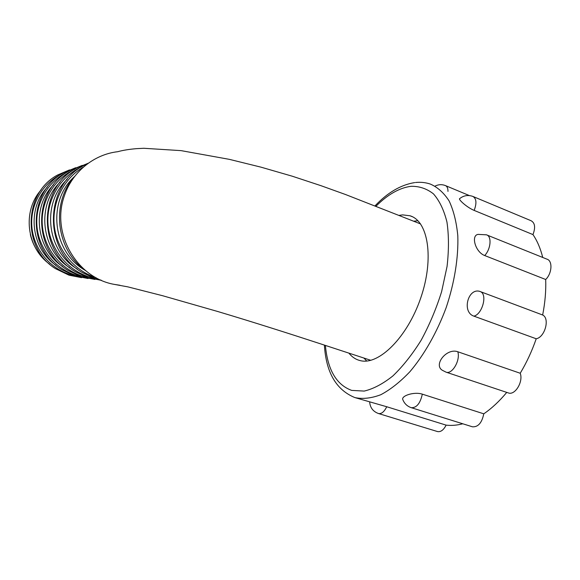 <?xml version="1.0" encoding="UTF-8"?>
<svg xmlns="http://www.w3.org/2000/svg" width="580" height="580" viewBox="0 0 580 580"><rect width="100%" height="100%" fill="white"/><g stroke="black" fill="none" stroke-linecap="round" stroke-linejoin="round"><path stroke-width="0.87" d="M75.697 167.714L63.989 172.63C28.05 190.914 26.723 248.9 61.77 269.635L75.103 275.986L88.058 278.516M82.237 165.394L70.673 170.157C33.06 188.718 31.668 249.494 68.382 270.642L81.512 276.82L94.917 279.43M88.385 163.168L77.756 167.547C38.367 186.39 36.91 250.125 75.378 271.708L88.298 277.704L101.449 280.343M87.957 163.48L85.275 164.792C44.015 183.911 42.485 250.792 82.809 272.825L95.504 278.646L101.014 280.147M74.871 176.19C50.279 202.79 56.05 250.618 86.007 270.933M69.52 169.904L57.667 174.971C23.323 192.981 22.062 248.341 55.528 268.671L69.042 275.195L81.577 277.653M119.987 285.273L114.267 284.381C76.908 277.929 50.917 233.515 64.278 196.105C72.036 172.122 93.764 154.432 117.711 151.706C122.786 150.3 129.079 149.278 136.583 148.647L143.833 148.277L181.127 150.641L229.397 159.362L260.906 167.134L292.233 176.197L320.943 185.673L345.607 194.546L420.565 223.931M348.913 353.133C351.683 356.642 355.011 359.02 358.889 360.252L360.354 360.644C378.74 365.473 407.407 337.342 420.79 297.808C434.384 258.332 428.156 220.922 409.951 215.767L402.679 214.883L398.967 215.398M417.868 220.719L413.663 221.205M363.885 358.041L366.741 361.021M415.512 182.504C420.616 181.96 425.539 182.475 430.273 184.049C437.596 187.195 443.881 192.828 449.116 200.956C453.589 210.468 456.482 222.053 457.801 235.712C458.548 257.375 454.539 282.525 446.187 307.574C436.986 332.369 424.234 354.786 409.886 371.736C400.157 381.937 390.478 389.593 380.857 394.697C371.504 398.257 362.892 399.228 355.018 397.619L386.737 406.747C384.228 411.822 381.466 414.076 378.45 413.518L437.465 431.549C440.72 432.187 443.606 430.048 446.122 425.133L386.737 406.747M446.122 425.133C451.392 425.756 456.953 425.307 462.789 423.784M411.307 407.697C407.29 406.334 404.477 403.695 402.882 399.779C400.642 396.053 413.895 391.37 422.32 394.153C420.283 403.383 416.614 407.892 411.307 407.697L472.461 426.808C478.145 427.163 481.915 422.834 483.778 413.823L422.32 394.153M483.778 413.823C491.746 408.378 499.402 401.237 506.753 392.392M446.034 372.15L442.272 370.243C433.202 364.682 446.832 347.681 457.801 351.755C460.607 360.209 452.183 374.709 446.034 372.15L508.363 392.928C515.011 395.64 523.501 381.662 520.224 373.252L457.801 351.755M520.224 373.252C526.647 362.529 531.976 351.031 536.217 338.771C544.975 337.219 550.05 318.391 542.655 314.998L480.718 291.747C487.562 294.945 482.197 314.28 473.911 316.151L536.217 338.771M473.911 316.151C461.201 311.975 468.415 286.389 480.718 291.747M542.655 314.998C545.091 302.601 546.106 290.769 545.693 279.502C552.095 273.39 552.798 260.659 546.904 259.144L486.968 235.023M484.691 255.541C475.179 251.995 470.772 235.19 478.174 234.385L486.468 234.82C491.956 236.147 490.897 249.11 484.691 255.541L545.693 279.502M542.735 257.469C540.495 248.487 537.24 240.867 532.976 234.595C535.637 227.498 534.999 222.872 531.062 220.719L473.309 196.606M474.164 210.41C466.625 207.299 457.787 199.034 459.751 198.556C463.717 195.475 468.067 194.757 472.809 196.402C476.434 198.44 476.89 203.109 474.164 210.41L532.976 234.595M47.147 187.355C26.513 209.133 31.059 248.443 55.97 265.306M53.432 184.824C31.131 207.306 35.982 249.291 62.64 266.488M60.081 182.171C36.018 205.363 41.187 250.19 69.701 267.706M67.142 179.379C41.202 203.29 46.712 251.162 77.176 268.968M74.639 176.451C46.712 201.079 52.577 252.206 85.115 270.28M61.995 173.811C42.71 182.91 30.182 204.436 31.827 226.28C33.444 248.131 48.995 267.743 69.346 274.267L73.406 275.406M68.208 171.593C48.307 180.829 35.286 202.964 36.902 225.504C38.49 248.051 54.484 268.315 75.414 275.036L79.931 276.283M74.791 169.251C54.237 178.618 40.694 201.405 42.282 224.677C43.834 247.957 60.284 268.924 81.831 275.848L86.84 277.211M81.766 166.772C60.523 176.269 46.422 199.745 47.981 223.8C49.496 247.863 66.432 269.562 88.624 276.704L94.163 278.197M83.498 167.04C63.619 178.538 51.634 202.521 54.324 226.156C57.007 249.792 74.022 270.548 95.838 277.602L95.961 277.646M41.194 189.805C22.127 210.859 26.39 247.653 49.626 264.146M325.387 345.426C327.656 369.851 336.436 384.845 351.712 390.398L364.189 391.079C373.353 388.919 382.923 383.866 392.899 375.92C402.853 366.357 412.271 354.467 421.145 340.243C429.41 324.988 436.233 308.814 441.605 291.704L447.064 266.43C448.942 250.06 448.898 235.255 446.948 222.031C443.968 210.098 439.473 200.716 433.47 193.88C426.793 188.638 419.297 186.115 410.974 186.318C399.359 187.862 387.679 194.525 375.934 206.284M435.145 186.064C438.436 184.425 441.8 184.237 445.237 185.506C447.071 186.209 447.985 188.174 447.977 191.393M30.334 234.523C31.994 241.563 34.974 247.979 39.273 253.764M114.267 284.374L127.854 286.868L162.661 295.735L217.58 311.46C253.257 322.089 292.392 334.624 320.16 343.715L370.794 360.303M445.658 185.68L469.387 195.583M412.221 216.666L409.951 215.767M414.671 182.599C400.816 184.817 387.585 192.589 374.977 205.907M324.401 345.1C326.04 372.411 336.183 389.89 354.822 397.561M369.663 402.15C370.2 407.769 373.121 411.553 378.45 413.518"/></g></svg>
